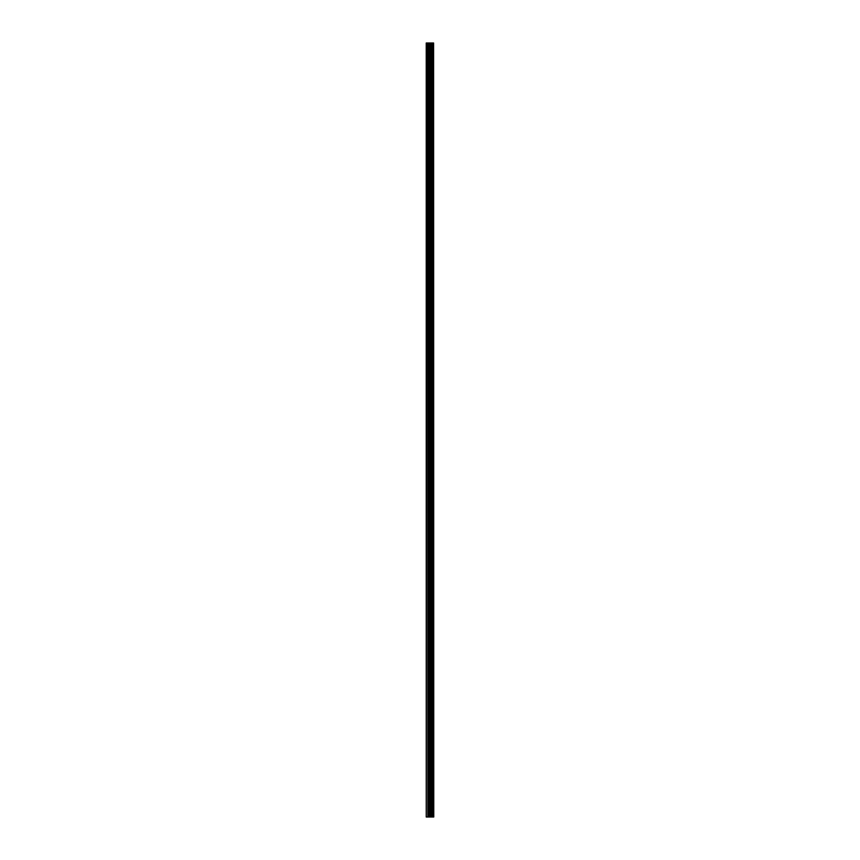 <?xml version="1.0" encoding="UTF-8"?>
<svg xmlns="http://www.w3.org/2000/svg" width="860" height="860" viewBox="0 0 860 860"><rect width="100%" height="100%" fill="white"/><g stroke="black" fill="none" stroke-linecap="round" stroke-linejoin="round"><path stroke-width="1.29" d="M433.59 43L433.762 817L433.59 43L426.237 43L426.237 817L426.667 43M426.667 817L433.59 817M433.451 817L433.451 43M431.064 817L431.064 43M430.925 817L430.925 43M432.773 817L432.773 43M432.709 817L432.709 43M432.634 817L432.634 43M432.483 817L432.483 43M432.032 817L432.032 43M431.881 817L431.881 43M431.806 817L431.806 43M431.752 817L431.752 43M430.602 817L430.602 43M430.301 817L430.301 43M429.624 817L429.624 43M429.323 817L429.323 43M428.119 817L428.119 43M427.807 817L427.807 43"/></g></svg>
